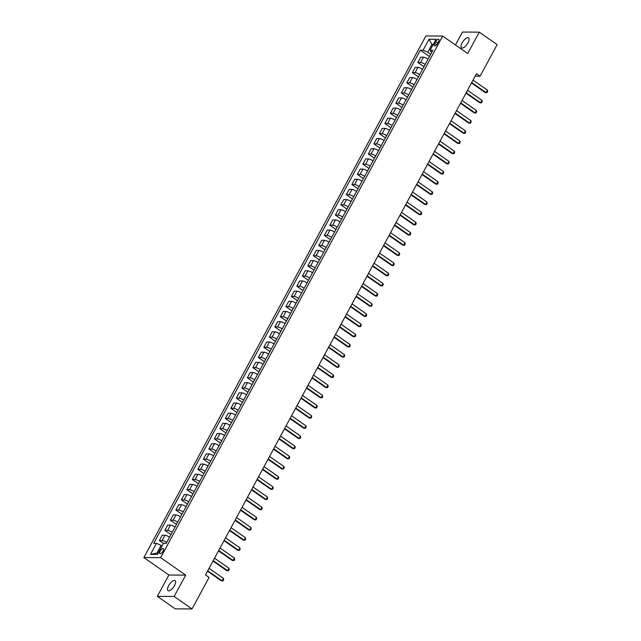 <?xml version="1.0" encoding="UTF-8"?>
<svg xmlns="http://www.w3.org/2000/svg" width="641" height="641" viewBox="0 0 641 641"><rect width="100%" height="100%" fill="white"/><g stroke="black" fill="none" stroke-linecap="round" stroke-linejoin="round"><path stroke-width="0.96" d="M174.472 585.666A6.106 2.484 -55.1 0 0 175.065 580.634A6.106 2.484 -55.1 0 0 168.663 585.626A6.106 2.484 -55.1 0 0 168.07 590.657A6.106 2.484 -55.1 0 0 174.472 585.666M467.938 42.899A6.106 2.484 -55.1 0 0 468.531 37.875A6.106 2.484 -55.1 0 0 462.129 42.867A6.106 2.484 -55.1 0 0 461.544 47.891A6.106 2.484 -55.1 0 0 467.938 42.899M163.038 551.14A3.053 1.242 -55.1 0 0 163.335 548.624A3.053 1.242 -55.1 0 0 160.138 551.124A3.053 1.242 -55.1 0 0 159.841 553.632A3.053 1.242 -55.1 0 0 163.038 551.14M157.341 596.37L174.136 596.475L185.682 575.121L168.887 575.017L157.341 596.37L175.217 608.846L192.012 608.95L209.062 577.421L205.489 574.921L476.519 73.667L480.093 76.159L497.144 44.63L479.26 32.154L462.465 32.05L455.479 44.974M168.887 575.017L143.856 557.55L425.888 35.952L442.683 36.056L160.659 557.654L143.856 557.55M435.656 41.641L434.686 43.436A2.957 1.202 -55.1 0 0 434.398 45.872A2.957 1.202 -55.1 0 0 437.499 43.452L438.468 41.657A2.957 1.202 -55.1 0 0 438.756 39.229A2.957 1.202 -55.1 0 0 435.656 41.641L437.707 43.075M433.196 44.501L431.946 44.493L427.771 52.225L423.092 50.222L420.344 50.206L153.712 543.328L156.46 543.344L161.139 545.347L156.957 553.079L158.207 553.087M423.092 50.222L429.029 39.237L436.024 39.277L430.079 50.262L431.593 52.57M156.46 543.344L150.523 554.329L157.51 554.369L163.455 543.384L166.195 543.4L432.827 50.278L430.079 50.262M174.136 596.475L192.012 608.95M185.682 575.121L160.659 557.654M442.683 36.056L467.714 53.515L479.26 32.154M475.181 76.127L480.093 76.159M432.859 45.134L431.946 44.493L429.029 39.237M430.68 54.261L427.771 52.225M162.045 545.988L161.139 545.347M420.344 50.206L429.438 56.552M428.036 59.14A3.822 0.937 -151.6 0 0 423.453 57.201L420.712 57.177L417.852 62.473L423.941 66.72M166.692 542.494A3.822 0.937 -151.6 0 0 162.101 540.555L159.361 540.539L163.447 543.392M159.361 540.539L162.221 535.251L164.961 535.267A3.822 0.937 -151.6 0 1 169.544 537.206M172.189 532.326A3.822 0.937 -151.6 0 0 167.605 530.387L164.857 530.363L170.947 534.618M164.857 530.363L167.718 525.075L170.466 525.091A3.822 0.937 -151.6 0 1 175.049 527.038M177.685 522.159A3.822 0.937 -151.6 0 0 173.102 520.212L170.354 520.196L176.451 524.442M170.354 520.196L173.214 514.907L175.963 514.923A3.822 0.937 -151.6 0 1 180.546 516.862M183.19 511.983A3.822 0.937 -151.6 0 0 178.607 510.044L175.858 510.02L181.948 514.274M175.858 510.02L178.719 504.731L181.467 504.747A3.822 0.937 -151.6 0 1 186.05 506.694M188.686 501.815A3.822 0.937 -151.6 0 0 184.103 499.868L181.355 499.852L187.452 504.098M181.355 499.852L184.215 494.564L186.964 494.58A3.822 0.937 -151.6 0 1 191.547 496.519M194.191 491.639A3.822 0.937 -151.6 0 0 189.6 489.7L186.86 489.684L192.949 493.931M186.86 489.684L189.72 484.388L192.46 484.412A3.822 0.937 -151.6 0 1 197.043 486.351M199.688 481.471A3.822 0.937 -151.6 0 0 195.104 479.524L192.356 479.508L198.446 483.755M192.356 479.508L195.217 474.22L197.965 474.236A3.822 0.937 -151.6 0 1 202.548 476.183M205.184 471.295A3.822 0.937 -151.6 0 0 200.601 469.356L197.861 469.34L203.95 473.587M197.861 469.34L200.713 464.044L203.461 464.068A3.822 0.937 -151.6 0 1 208.045 466.007M210.689 461.127A3.822 0.937 -151.6 0 0 206.106 459.18L203.357 459.164L209.447 463.419M203.357 459.164L206.218 453.876L208.966 453.892A3.822 0.937 -151.6 0 1 213.549 455.839M216.185 450.952A3.822 0.937 -151.6 0 0 211.602 449.012L208.854 448.996L214.951 453.243M208.854 448.996L211.714 443.708L214.463 443.724A3.822 0.937 -151.6 0 1 219.046 445.663M221.69 440.784A3.822 0.937 -151.6 0 0 217.099 438.837L214.358 438.821L220.448 443.075M214.358 438.821L217.219 433.532L219.959 433.548A3.822 0.937 -151.6 0 1 224.542 435.495M227.186 430.608A3.822 0.937 -151.6 0 0 222.603 428.669L219.855 428.653L225.944 432.899M219.855 428.653L222.715 423.364L225.464 423.38A3.822 0.937 -151.6 0 1 230.047 425.32M232.683 420.44A3.822 0.937 -151.6 0 0 228.1 418.493L225.36 418.477L231.449 422.731M225.36 418.477L228.212 413.189L230.96 413.205A3.822 0.937 -151.6 0 1 235.543 415.152M238.188 410.264A3.822 0.937 -151.6 0 0 233.604 408.325L230.856 408.309L236.946 412.556M230.856 408.309L233.717 403.021L236.465 403.037A3.822 0.937 -151.6 0 1 241.048 404.976M243.684 400.096A3.822 0.937 -151.6 0 0 239.101 398.149L236.353 398.133L242.45 402.388M236.353 398.133L239.213 392.845L241.961 392.861A3.822 0.937 -151.6 0 1 246.545 394.808M249.189 389.92A3.822 0.937 -151.6 0 0 244.606 387.981L241.857 387.965L247.947 392.212M241.857 387.965L244.718 382.677L247.458 382.693A3.822 0.937 -151.6 0 1 252.041 384.632M254.685 379.752A3.822 0.937 -151.6 0 0 250.102 377.805L247.354 377.789L253.443 382.044M247.354 377.789L250.214 372.501L252.963 372.517A3.822 0.937 -151.6 0 1 257.546 374.464M260.182 369.577A3.822 0.937 -151.6 0 0 255.599 367.638L252.858 367.622L258.948 371.868M252.858 367.622L255.711 362.333L258.459 362.349A3.822 0.937 -151.6 0 1 263.042 364.288M265.686 359.409A3.822 0.937 -151.6 0 0 261.103 357.462L258.355 357.446L264.445 361.7M258.355 357.446L261.216 352.157L263.964 352.173A3.822 0.937 -151.6 0 1 268.547 354.12M271.183 349.233A3.822 0.937 -151.6 0 0 266.6 347.294L263.852 347.278L269.949 351.524M263.852 347.278L266.712 341.99L269.46 342.006A3.822 0.937 -151.6 0 1 274.044 343.945M276.688 339.065A3.822 0.937 -151.6 0 0 272.105 337.126L269.356 337.102L275.446 341.357M269.356 337.102L272.217 331.814L274.957 331.83A3.822 0.937 -151.6 0 1 279.54 333.777M282.184 328.897A3.822 0.937 -151.6 0 0 277.601 326.95L274.853 326.934L280.942 331.181M274.853 326.934L277.713 321.646L280.462 321.662A3.822 0.937 -151.6 0 1 285.045 323.601M287.681 318.721A3.822 0.937 -151.6 0 0 283.098 316.782L280.357 316.758L286.447 321.013M280.357 316.758L283.21 311.47L285.958 311.486A3.822 0.937 -151.6 0 1 290.541 313.433M293.185 308.553A3.822 0.937 -151.6 0 0 288.602 306.606L285.854 306.59L291.943 310.837M285.854 306.59L288.714 301.302L291.463 301.318A3.822 0.937 -151.6 0 1 296.046 303.257M298.682 298.377A3.822 0.937 -151.6 0 0 294.099 296.438L291.351 296.422L297.448 300.669M291.351 296.422L294.211 291.126L296.959 291.15A3.822 0.937 -151.6 0 1 301.542 293.089M304.187 288.21A3.822 0.937 -151.6 0 0 299.603 286.263L296.855 286.247L302.945 290.493M296.855 286.247L299.716 280.958L302.456 280.974A3.822 0.937 -151.6 0 1 307.039 282.913M309.683 278.034A3.822 0.937 -151.6 0 0 305.1 276.095L302.352 276.079L308.441 280.325M302.352 276.079L305.212 270.782L307.96 270.806A3.822 0.937 -151.6 0 1 312.544 272.745M315.18 267.866A3.822 0.937 -151.6 0 0 310.597 265.919L307.856 265.903L313.946 270.149M307.856 265.903L310.709 260.615L313.457 260.631A3.822 0.937 -151.6 0 1 318.04 262.578M320.684 257.69A3.822 0.937 -151.6 0 0 316.101 255.751L313.353 255.735L319.442 259.982M313.353 255.735L316.213 250.439L318.962 250.463A3.822 0.937 -151.6 0 1 323.545 252.402M326.181 247.522A3.822 0.937 -151.6 0 0 321.598 245.575L318.849 245.559L324.947 249.814M318.849 245.559L321.71 240.271L324.458 240.287A3.822 0.937 -151.6 0 1 329.041 242.234M331.685 237.346A3.822 0.937 -151.6 0 0 327.102 235.407L324.354 235.391L330.444 239.638M324.354 235.391L327.214 230.103L329.955 230.119A3.822 0.937 -151.6 0 1 334.546 232.058M337.182 227.178A3.822 0.937 -151.6 0 0 332.599 225.231L329.851 225.215L335.94 229.47M329.851 225.215L332.711 219.927L335.459 219.943A3.822 0.937 -151.6 0 1 340.042 221.89M342.679 217.003A3.822 0.937 -151.6 0 0 338.095 215.064L335.355 215.047L341.445 219.294M335.355 215.047L338.208 209.759L340.956 209.775A3.822 0.937 -151.6 0 1 345.539 211.714M348.183 206.835A3.822 0.937 -151.6 0 0 343.6 204.888L340.852 204.872L346.941 209.126M340.852 204.872L343.712 199.583L346.46 199.599A3.822 0.937 -151.6 0 1 351.044 201.546M353.68 196.659A3.822 0.937 -151.6 0 0 349.097 194.72L346.348 194.704L352.446 198.95M346.348 194.704L349.209 189.416L351.957 189.432A3.822 0.937 -151.6 0 1 356.54 191.371M359.184 186.491A3.822 0.937 -151.6 0 0 354.601 184.544L351.853 184.528L357.942 188.783M351.853 184.528L354.713 179.24L357.454 179.256A3.822 0.937 -151.6 0 1 362.045 181.203M364.681 176.315A3.822 0.937 -151.6 0 0 360.098 174.376L357.349 174.36L363.439 178.607M357.349 174.36L360.21 169.072L362.958 169.088A3.822 0.937 -151.6 0 1 367.541 171.027M370.178 166.147A3.822 0.937 -151.6 0 0 365.594 164.2L362.854 164.184L368.944 168.439M362.854 164.184L365.715 158.896L368.455 158.912A3.822 0.937 -151.6 0 1 373.038 160.859M375.682 155.971A3.822 0.937 -151.6 0 0 371.099 154.032L368.351 154.016L374.44 158.263M368.351 154.016L371.211 148.728L373.959 148.744A3.822 0.937 -151.6 0 1 378.543 150.683M381.179 145.803A3.822 0.937 -151.6 0 0 376.596 143.864L373.847 143.84L379.945 148.095M373.847 143.84L376.708 138.552L379.456 138.568A3.822 0.937 -151.6 0 1 384.039 140.515M386.683 135.628A3.822 0.937 -151.6 0 0 382.1 133.689L379.352 133.673L385.441 137.919M379.352 133.673L382.212 128.384L384.953 128.4A3.822 0.937 -151.6 0 1 389.544 130.339M392.18 125.46A3.822 0.937 -151.6 0 0 387.597 123.521L384.848 123.497L390.938 127.751M384.848 123.497L387.709 118.208L390.457 118.224A3.822 0.937 -151.6 0 1 395.04 120.171M397.676 115.292A3.822 0.937 -151.6 0 0 393.093 113.345L390.353 113.329L396.442 117.575M390.353 113.329L393.213 108.041L395.954 108.057A3.822 0.937 -151.6 0 1 400.537 109.996M403.181 105.116A3.822 0.937 -151.6 0 0 398.598 103.177L395.85 103.153L401.939 107.408M395.85 103.153L398.71 97.865L401.458 97.881A3.822 0.937 -151.6 0 1 406.041 99.828M408.678 94.948A3.822 0.937 -151.6 0 0 404.094 93.001L401.346 92.985L407.444 97.232M401.346 92.985L404.207 87.697L406.955 87.713A3.822 0.937 -151.6 0 1 411.538 89.652M414.182 84.772A3.822 0.937 -151.6 0 0 409.599 82.833L406.851 82.817L412.94 87.064M406.851 82.817L409.711 77.521L412.459 77.545A3.822 0.937 -151.6 0 1 417.043 79.484M419.679 74.604A3.822 0.937 -151.6 0 0 415.096 72.657L412.347 72.641L418.437 76.888M412.347 72.641L415.208 67.353L417.956 67.369A3.822 0.937 -151.6 0 1 422.539 69.316M425.175 64.429A3.822 0.937 -151.6 0 0 420.592 62.489L417.852 62.473M150.523 554.329L156.957 553.079M473.026 80.117L487.432 90.165L487.689 91.423L487.032 92.641L485.293 92.6L471.488 82.969M487.432 90.165L486.11 92.608L471.712 82.553M487.032 92.641L485.293 92.6M467.529 90.285L481.928 100.333L482.192 101.59L481.527 102.816L479.797 102.768L465.983 93.137M481.928 100.333L480.614 102.776L466.207 92.729M481.527 102.816L479.797 102.768M462.025 100.461L476.431 110.508L476.688 111.766L476.031 112.984L474.292 112.944L460.486 103.313M476.431 110.508L475.109 112.944L460.711 102.897M476.031 112.984L474.292 112.944M456.528 110.629L470.935 120.676L471.191 121.934L470.534 123.152L468.795 123.112L454.99 113.481M470.935 120.676L469.613 123.12L455.206 113.072M470.534 123.152L468.795 123.112M451.032 120.804L465.43 130.852L465.695 132.11L465.029 133.328L463.299 133.288L449.485 123.657M465.43 130.852L464.116 133.288L449.71 123.24M465.029 133.328L463.299 133.288M445.527 130.972L459.934 141.02L460.19 142.278L459.533 143.496L457.794 143.456L443.989 133.825M459.934 141.02L458.611 143.464L444.213 133.416M459.533 143.496L457.794 143.456M440.03 141.148L454.429 151.196L454.693 152.454L454.028 153.672L452.298 153.632L438.484 144.001M454.429 151.196L453.115 153.632L438.708 143.584M454.028 153.672L452.298 153.632M434.526 151.316L448.932 161.364L449.189 162.622L448.532 163.84L446.793 163.8L432.987 154.169M448.932 161.364L447.61 163.808L433.212 153.76M448.532 163.84L446.793 163.8M429.029 161.492L443.436 171.54L443.692 172.798L443.035 174.015L441.296 173.975L427.491 164.336M443.436 171.54L442.114 173.975L427.707 163.928M443.035 174.015L441.296 173.975M423.533 171.66L437.931 181.707L438.196 182.965L437.531 184.183L435.8 184.143L421.986 174.512M437.931 181.707L436.609 184.151L422.211 174.104M437.531 184.183L435.8 184.143M418.028 181.836L432.435 191.883L432.691 193.133L432.034 194.359L430.295 194.319L416.49 184.68M432.435 191.883L431.113 194.319L416.706 184.271M432.034 194.359L430.295 194.319M412.532 192.004L426.93 202.051L427.194 203.309L426.529 204.527L424.799 204.487L410.985 194.856M426.93 202.051L425.616 204.495L411.21 194.447M426.529 204.527L424.799 204.487M407.027 202.171L421.433 212.227L421.69 213.477L421.033 214.703L419.294 214.663L405.489 205.024M421.433 212.227L420.111 214.663L405.713 204.615M421.033 214.703L419.294 214.663M401.53 212.347L415.937 222.395L416.193 223.653L415.536 224.871L413.798 224.831L399.992 215.2M415.937 222.395L414.615 224.839L400.208 214.791M415.536 224.871L413.798 224.831M396.034 222.515L410.432 232.571L410.697 233.821L410.032 235.047L408.293 235.007L394.487 225.368M410.432 232.571L409.11 235.007L394.712 224.959M410.032 235.047L408.293 235.007M390.529 232.691L404.936 242.739L405.192 243.997L404.535 245.215L402.796 245.174L388.991 235.543M404.936 242.739L403.614 245.183L389.207 235.135M404.535 245.215L402.796 245.174M385.033 242.859L399.431 252.907L399.696 254.165L399.031 255.39L397.3 255.342L383.486 245.711M399.431 252.907L398.117 255.35L383.711 245.303M399.031 255.39L397.3 255.342M379.528 253.035L393.935 263.082L394.191 264.34L393.534 265.558L391.795 265.518L377.99 255.887M393.935 263.082L392.613 265.526L378.214 255.479M393.534 265.558L391.795 265.518M374.032 263.203L388.438 273.25L388.694 274.508L388.037 275.734L386.299 275.686L372.493 266.055M388.438 273.25L387.116 275.694L372.709 265.646M388.037 275.734L386.299 275.686M368.535 273.378L382.933 283.426L383.198 284.684L382.533 285.902L380.794 285.862L366.989 276.231M382.933 283.426L381.611 285.87L367.213 275.814M382.533 285.902L380.794 285.862M363.03 283.546L377.437 293.594L377.693 294.852L377.036 296.078L375.297 296.03L361.492 286.399M377.437 293.594L376.115 296.038L361.708 285.99M377.036 296.078L375.297 296.03M357.534 293.722L371.932 303.77L372.197 305.028L371.532 306.246L369.801 306.206L355.987 296.575M371.932 303.77L370.618 306.214L356.212 296.158M371.532 306.246L369.801 306.206M352.029 303.89L366.436 313.938L366.692 315.196L366.035 316.414L364.296 316.374L350.491 306.743M366.436 313.938L365.114 316.382L350.715 306.334M366.035 316.414L364.296 316.374M346.533 314.066L360.939 324.114L361.195 325.372L360.538 326.59L358.8 326.549L344.994 316.918M360.939 324.114L359.617 326.549L345.211 316.502M360.538 326.59L358.8 326.549M341.036 324.234L355.435 334.281L355.699 335.539L355.034 336.757L353.295 336.717L339.49 327.086M355.435 334.281L354.112 336.725L339.714 326.678M355.034 336.757L353.295 336.717M335.531 334.41L349.938 344.457L350.194 345.715L349.537 346.933L347.799 346.893L333.993 337.262M349.938 344.457L348.616 346.893L334.209 336.846M349.537 346.933L347.799 346.893M330.035 344.578L344.433 354.625L344.698 355.883L344.033 357.101L342.302 357.061L328.488 347.43M344.433 354.625L343.119 357.069L328.713 347.021M344.033 357.101L342.302 357.061M324.53 354.753L338.937 364.801L339.193 366.059L338.536 367.277L336.797 367.237L322.992 357.598M338.937 364.801L337.615 367.237L323.216 357.189M338.536 367.277L336.797 367.237M319.034 364.921L333.44 374.969L333.697 376.227L333.04 377.445L331.301 377.405L317.495 367.774M333.44 374.969L332.118 377.413L317.712 367.365M333.04 377.445L331.301 377.405M313.537 375.097L327.936 385.145L328.2 386.395L327.535 387.621L325.796 387.581L311.991 377.942M327.936 385.145L326.614 387.581L312.215 377.533M327.535 387.621L325.796 387.581M308.033 385.265L322.439 395.313L322.695 396.571L322.038 397.789L320.3 397.749L306.494 388.117M322.439 395.313L321.117 397.757L306.71 387.709M322.038 397.789L320.3 397.749M302.536 395.441L316.934 405.489L317.199 406.739L316.534 407.964L314.803 407.924L300.99 398.285M316.934 405.489L315.62 407.924L301.214 397.877M316.534 407.964L314.803 407.924M297.031 405.609L311.438 415.656L311.694 416.914L311.037 418.132L309.299 418.092L295.493 408.461M311.438 415.656L310.116 418.1L295.717 408.053M311.037 418.132L309.299 418.092M291.535 415.777L305.941 425.832L306.198 427.082L305.541 428.308L303.802 428.268L289.996 418.629M305.941 425.832L304.619 428.268L290.213 418.22M305.541 428.308L303.802 428.268M286.038 425.953L300.437 436L300.701 437.258L300.036 438.476L298.297 438.436L284.492 428.805M300.437 436L299.115 438.444L284.716 428.396M300.036 438.476L298.297 438.436M280.534 436.12L294.94 446.168L295.197 447.426L294.54 448.652L292.801 448.612L278.995 438.973M294.94 446.168L293.618 448.612L279.212 438.564M294.54 448.652L292.801 448.612M275.037 446.296L289.436 456.344L289.7 457.602L289.035 458.82L287.304 458.78L273.491 449.149M289.436 456.344L288.121 458.788L273.715 448.74M289.035 458.82L287.304 458.78M269.532 456.464L283.939 466.512L284.195 467.77L283.538 468.996L281.8 468.948L267.994 459.317M283.939 466.512L282.617 468.956L268.218 458.908M283.538 468.996L281.8 468.948M264.036 466.64L278.442 476.688L278.699 477.946L278.042 479.164L276.303 479.123L262.498 469.492M278.442 476.688L277.12 479.131L262.714 469.084M278.042 479.164L276.303 479.123M258.539 476.808L272.938 486.856L273.194 488.113L272.537 489.339L270.798 489.291L256.993 479.66M272.938 486.856L271.616 489.299L257.217 479.252M272.537 489.339L270.798 489.291M253.035 486.984L267.441 497.031L267.698 498.289L267.041 499.507L265.302 499.467L251.496 489.836M267.441 497.031L266.119 499.475L251.713 489.42M267.041 499.507L265.302 499.467M247.538 497.152L261.937 507.199L262.201 508.457L261.536 509.683L259.805 509.635L245.992 500.004M261.937 507.199L260.623 509.643L246.216 499.595M261.536 509.683L259.805 509.635M242.034 507.327L256.44 517.375L256.696 518.633L256.039 519.851L254.301 519.811L240.495 510.18M256.44 517.375L255.118 519.811L240.72 509.763M256.039 519.851L254.301 519.811M236.537 517.495L250.943 527.543L251.2 528.801L250.543 530.019L248.804 529.979L234.999 520.348M250.943 527.543L249.621 529.987L235.215 519.939M250.543 530.019L248.804 529.979M231.04 527.671L245.439 537.719L245.695 538.977L245.038 540.195L243.3 540.155L229.494 530.524M245.439 537.719L244.117 540.155L229.718 530.107M245.038 540.195L243.3 540.155M225.536 537.839L239.942 547.887L240.199 549.145L239.542 550.363L237.803 550.323L223.997 540.692M239.942 547.887L238.62 550.331L224.214 540.283M239.542 550.363L237.803 550.323M220.039 548.015L234.438 558.063L234.702 559.321L234.037 560.538L232.306 560.498L218.493 550.867M234.438 558.063L233.124 560.498L218.717 550.451M234.037 560.538L232.306 560.498M214.535 558.183L228.941 568.23L229.198 569.488L228.541 570.706L226.802 570.666L212.996 561.035M228.941 568.23L227.619 570.674L213.221 560.627M228.541 570.706L226.802 570.666M209.038 568.359L223.445 578.406L223.701 579.656L223.044 580.882L221.305 580.842L207.5 571.203M223.445 578.406L222.123 580.842L207.716 570.794M223.044 580.882L221.305 580.842M420.592 62.489L423.453 57.201M415.096 72.657L417.956 67.369M409.599 82.833L412.459 77.545M404.094 93.001L406.955 87.713M398.598 103.177L401.458 97.881M393.093 113.345L395.954 108.057M387.597 123.521L390.457 118.224M382.1 133.689L384.953 128.4M376.596 143.864L379.456 138.568M371.099 154.032L373.959 148.744M365.594 164.2L368.455 158.912M360.098 174.376L362.958 169.088M354.601 184.544L357.454 179.256M349.097 194.72L351.957 189.432M343.6 204.888L346.46 199.599M338.095 215.064L340.956 209.775M332.599 225.231L335.459 219.943M327.102 235.407L329.955 230.119M321.598 245.575L324.458 240.287M316.101 255.751L318.962 250.463M310.597 265.919L313.457 260.631M305.1 276.095L307.96 270.806M299.603 286.263L302.456 280.974M294.099 296.438L296.959 291.15M288.602 306.606L291.463 301.318M283.098 316.782L285.958 311.486M277.601 326.95L280.462 321.662M272.105 337.126L274.957 331.83M266.6 347.294L269.46 342.006M261.103 357.462L263.964 352.173M255.599 367.638L258.459 362.349M250.102 377.805L252.963 372.517M244.606 387.981L247.458 382.693M239.101 398.149L241.961 392.861M233.604 408.325L236.465 403.037M228.1 418.493L230.96 413.205M222.603 428.669L225.464 423.38M217.099 438.837L219.959 433.548M211.602 449.012L214.463 443.724M206.106 459.18L208.966 453.892M200.601 469.356L203.461 464.068M195.104 479.524L197.965 474.236M189.6 489.7L192.46 484.412M184.103 499.868L186.964 494.58M178.607 510.044L181.467 504.747M173.102 520.212L175.963 514.923M167.605 530.387L170.466 525.091M162.101 540.555L164.961 535.267M436.585 44.758L434.686 43.436"/></g></svg>
